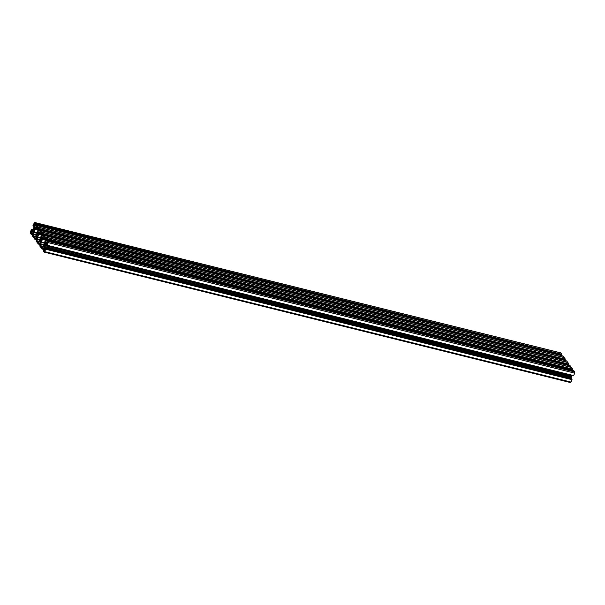 <?xml version="1.0" encoding="UTF-8"?>
<svg xmlns="http://www.w3.org/2000/svg" width="605" height="605" viewBox="0 0 605 605"><rect width="100%" height="100%" fill="white"/><g stroke="black" fill="none" stroke-linecap="round" stroke-linejoin="round"><path stroke-width="0.91" d="M36.89 240.079L36.353 239.92L36.134 241.062L38.327 244.049L40.785 244.344M38.765 243.006L40.868 243.52L38.765 243.006L38.675 243.823M40.845 242.371L38.864 241.879L38.44 242.93M38.864 241.879L40.58 241.955M40.081 241.274L39.068 241.576M39.65 241.168A1.195 0.499 103.9 0 1 39.892 241.1A1.195 0.499 103.9 0 1 40.036 241.206L40.769 242.204A1.195 0.499 -76.1 0 1 40.898 242.862L40.301 245.539M40.512 245.025L40.18 245.509M44.301 249.585L41.972 249.01L39.764 246.008L40.059 244.783M41.972 249.01L44.415 249.29M42.335 247.952L44.498 248.458L42.373 247.937L42.297 248.768M44.475 247.316L42.494 246.825L42.063 247.868M42.494 246.825L44.21 246.893M43.711 246.22L42.698 246.522M43.28 246.106A1.195 0.499 103.9 0 1 43.522 246.046A1.195 0.499 103.9 0 1 43.658 246.152L44.399 247.15A1.195 0.499 -76.1 0 1 44.528 247.808L43.931 250.485M44.142 249.971L43.81 250.455M45.791 249.252L572.02 379.683L45.791 249.252L44.324 252.149L43.386 250.946L43.689 249.721M45.798 249.063L45.821 248.579L572.05 379.206L45.814 248.776M45.254 249.54L45.821 248.579M45.413 249.169L44.876 249.041L45.239 249.532M44.876 249.041L45.405 248.859M571.627 376.287L45.42 245.789L571.649 376.219L571.294 377.112A1.195 0.499 -76.1 0 0 571.097 378.004L44.861 247.574L44.815 248.708M44.861 247.574A1.195 0.499 103.9 0 1 45.057 246.681L571.294 377.112M45.398 245.857L45.057 246.681M45.564 245.426L571.823 375.803L45.594 245.373L45.42 245.789M45.594 245.373L45.935 244.549L47.031 244.821M573.638 375.599L47.16 245.358L47.47 244.238L46.343 243.944A1.195 0.499 -76.1 0 0 45.935 244.549M46.343 243.944L47.137 243.588M47.47 244.238L46.925 243.535M47.485 245.085L48.521 241.524L574.75 371.954L574.697 373.119L48.468 242.688M573.888 370.82L47.697 240.404L48.521 241.524M47.697 240.404L47.296 241.463M45.693 242.855L46.653 243.089L45.708 242.862L45.988 243.248A1.195 0.499 103.9 0 0 46.131 243.354A1.195 0.499 103.9 0 0 46.373 243.286L47.16 242.575L47.273 241.463M45.708 242.862L45.254 242.25L47.099 242.703M47.341 242.136L45.125 241.592A1.195 0.499 -76.1 0 0 45.254 242.25M45.125 241.592L45.171 240.45L47.22 240.956M47.432 240.548L45.269 240.004L45.171 240.45M45.269 240.004L45.859 238.998M46.252 238.642L572.481 369.073L46.26 238.453L45.965 239.671L45.7 238.96M46.26 238.453L45.095 236.88L571.309 367.273L45.095 236.88M570.258 365.881L44.052 235.443L45.08 236.842M571.309 367.273L570.296 365.889L44.052 235.443L43.53 237.636L42.743 238.347A1.195 0.499 103.9 0 1 42.501 238.408A1.195 0.499 103.9 0 1 42.358 238.302L42.683 238.385M43.174 238.045L41.926 237.735L42.358 238.302M41.926 237.735L41.624 237.304L43.469 237.765M43.711 237.198L41.495 236.646A1.195 0.499 -76.1 0 0 41.624 237.304M41.495 236.646L41.548 235.511L43.59 236.018M43.825 235.617L41.647 235.065L41.548 235.511M41.647 235.065L42.229 234.052M42.622 233.704L568.859 364.134L42.63 233.507L42.335 234.732L42.07 234.014M42.63 233.507L41.465 231.942L567.687 362.327L41.465 231.942M566.628 360.935L40.422 230.505L41.45 231.896M566.651 360.935L40.422 230.505L40.021 231.579M39.544 233.099L38.297 232.789L38.735 233.364A1.195 0.499 103.9 0 0 38.879 233.47A1.195 0.499 103.9 0 0 39.113 233.401L40.331 231.639M38.297 232.789L38.002 232.365L39.839 232.819M40.081 232.252L37.873 231.707A1.195 0.499 -76.1 0 0 38.002 232.365M37.873 231.707L37.918 230.565L39.96 231.072M40.195 230.679L38.017 230.119L37.918 230.565M38.017 230.119L38.599 229.113M39 228.758L565.229 359.188L39.007 228.561L38.705 229.787L38.448 229.076M39.007 228.561L37.843 226.996L564.057 357.389L37.843 226.996M563.005 355.997L36.814 225.574L37.828 226.958M36.814 225.574L36.413 226.633M35.96 228.13L34.659 227.805L35.105 228.418A1.195 0.499 103.9 0 0 35.249 228.524A1.195 0.499 103.9 0 0 35.491 228.463L36.429 226.618M34.659 227.805L36.217 227.873M36.459 227.314L34.243 226.762A1.195 0.499 -76.1 0 0 34.372 227.42M34.243 226.762L34.288 225.62L36.338 226.126M36.671 225.748L34.394 225.181L34.288 225.62M34.394 225.181L34.977 224.168M35.37 223.812L561.599 354.243L35.377 223.623L35.082 224.848L34.818 224.13M35.377 223.623L34.553 222.496L560.548 352.866M33.948 225.983L33.124 226.225L32.98 225.317L34.553 222.496M33.335 225.824L33.509 225.03L33.888 225.529L33.903 226.996A1.195 0.499 103.9 0 1 33.706 227.888L32.836 230.021A1.195 0.499 -76.1 0 1 32.428 230.626L31.725 231.065L31.294 230.528L32.239 230.755M32.738 230.233L31.649 229.96L31.294 230.528M31.649 229.96L32.882 229.915M31.112 234.18L33.419 234.748L31.089 234.18L30.25 233.046L31.278 229.484L31.778 229.643M31.604 229.212L33.018 229.575L31.604 229.212M31.089 234.18L33.532 234.46M31.452 233.122L33.615 233.636L31.49 233.107L31.415 233.938M33.593 232.486L31.611 231.995L31.18 233.038M31.611 231.995L33.328 232.07M32.829 231.39L31.815 231.692M32.398 231.284A1.195 0.499 103.9 0 1 32.64 231.216A1.195 0.499 103.9 0 1 32.783 231.322L33.517 232.32A1.195 0.499 -76.1 0 1 33.646 232.978L33.048 235.655M33.26 235.141L32.927 235.625M34.742 239.119L37.049 239.693L34.719 239.126L32.511 236.116L32.723 234.982L33.313 235.02M34.719 239.126L37.162 239.406M37.245 238.582L35.12 238.052L35.045 238.877M37.245 238.574L35.098 238.052M37.223 237.425L35.234 236.933L34.81 237.984M35.234 236.933L36.958 237.009M36.459 236.328L35.445 236.638M36.028 236.222A1.195 0.499 103.9 0 1 36.262 236.162A1.195 0.499 103.9 0 1 36.406 236.268L37.139 237.266A1.195 0.499 -76.1 0 1 37.276 237.924L36.671 240.593M36.557 240.004L36.557 240.571M36.436 239.837L36.935 239.973L36.436 239.837M37.699 236.374L37.155 236.237L37.381 236.759L37.888 235.723A1.49 0.62 -76.1 0 0 38.138 235.103L38.198 233.681A1.49 0.62 -76.1 0 0 37.986 233.386L37.76 232.872L37.381 233.568L38.281 233.787M37.155 236.237A1.49 0.62 103.9 0 1 36.943 235.95L36.86 234.838L38.123 235.148M38.251 234.831L36.86 234.838M37.003 234.521A1.49 0.62 103.9 0 1 37.26 233.901L37.381 233.568M35.007 236.706L33.29 236.283L33.646 236.767A1.792 0.749 103.9 0 1 33.668 236.774A1.792 0.749 103.9 0 1 34.039 237.304L34.44 237.818L36.36 235.224L33.804 234.596L34.077 232.108L37.306 232.91M33.29 236.283L33.804 234.596M37.843 227.911L37.865 227.919A1.792 0.749 -76.1 0 1 37.843 227.911A1.792 0.749 -76.1 0 1 37.48 227.382L37.079 226.867L35.362 229.159L34.077 232.108M37.865 227.919L38.206 228.871L37.54 232.131L36.36 235.224M34.621 229.892L33.373 229.582A1.49 0.62 103.9 0 1 33.63 228.962L34.651 228.849M34.122 231.208L33.313 231.004A1.49 0.62 -76.1 0 0 33.525 231.299L33.751 231.813L34.258 230.785A1.49 0.62 -76.1 0 0 34.508 230.157L34.576 228.735A1.49 0.62 103.9 0 0 34.356 228.44L34.137 227.926L33.751 228.622M33.313 231.004L33.237 229.892L34.5 230.202M30.484 232.048L31.006 230.883L31.377 231.949L30.855 233.114L30.462 232.592L30.484 232.048L31.256 232.244M34.137 224.999L34.75 223.502L34.099 223.192L34.614 223.321M34.024 224.977L33.661 224.273L34.099 223.192M38.78 234.407L41.329 235.035L41.836 233.81L41.495 232.857A1.792 0.749 103.9 0 1 41.473 232.857A1.792 0.749 103.9 0 1 41.102 232.328L40.701 231.806L38.985 234.105L37.699 237.047L40.928 237.848M41.337 235.027L39.99 240.162L38.062 242.764L37.661 242.242A1.792 0.749 -76.1 0 0 37.298 241.72A1.792 0.749 -76.1 0 0 37.276 241.713L36.935 240.76L37.699 237.047M41.881 239.777L40.633 239.467A1.49 0.62 103.9 0 1 40.883 238.846L41.39 237.81L41.616 238.332A1.49 0.62 103.9 0 1 41.828 238.62L41.768 240.049A1.49 0.62 -76.1 0 1 41.511 240.669L40.883 241.357L41.276 241.455M41.382 241.093L40.565 240.888A1.49 0.62 -76.1 0 0 40.785 241.183L40.883 241.357M40.565 240.888L40.49 239.777L41.753 240.094M41.745 247.695L41.291 247.188A1.792 0.749 -76.1 0 0 40.928 246.659L40.565 245.706L41.329 241.992L44.558 242.794M41.647 247.672L43.613 245.108L44.694 242.461L45.458 238.756L45.125 237.803A1.792 0.749 103.9 0 1 45.095 237.795A1.792 0.749 103.9 0 1 44.732 237.266L44.331 236.752L42.615 239.051L41.329 241.992M44.959 246.265L44.407 246.129L44.634 246.643L45.141 245.607A1.49 0.62 -76.1 0 0 45.39 244.987L45.458 243.565A1.49 0.62 -76.1 0 0 45.239 243.27L45.02 242.756L44.634 243.452L45.534 243.679M44.407 246.129A1.49 0.62 103.9 0 1 44.195 245.834L44.12 244.722L45.383 245.033M45.504 244.722L44.12 244.722M44.256 244.412A1.49 0.62 103.9 0 1 44.513 243.785L44.634 243.452M44.021 251.067L44.672 251.377L45.118 250.099L44.694 249.562L44.021 251.067L44.725 251.241M47.931 241.471L48.287 242.522L47.757 243.686L47.394 242.62L47.931 241.471M561.614 354.054L560.782 352.927M561.599 354.243L35.362 224.092M35.158 224.765L561.395 355.195L561.599 354.522M561.395 355.195L35.105 224.841L561.311 355.279M36.792 225.559L563.028 355.99L564.057 357.389M564.208 357.6L37.994 227.185M565.236 358.992L564.223 357.615M565.229 359.188L38.992 229.038M38.788 229.703L565.017 360.134L565.221 359.468M565.017 360.134L38.728 229.787L564.941 360.217M566.673 360.951L567.687 362.327M567.83 362.546L41.616 232.123M568.866 363.938L567.853 362.554M568.859 364.134L42.615 233.976M42.418 234.649L568.647 365.08L568.851 364.407M568.647 365.08L42.358 234.725L568.564 365.163M572.489 368.884L571.46 367.485L45.246 237.069M572.481 369.073L46.245 238.922M46.041 239.588L572.277 370.018L572.474 369.352M572.277 370.018L45.988 239.671L572.194 370.101M47.674 240.389L573.911 370.82L574.75 371.954M573.721 375.516L574.697 373.119M573.525 375.576L47.243 245.275M47.182 245.35L573.48 375.705M571.097 378.004L571.067 378.571M45.662 248.36L571.854 378.775M572.02 379.683L571.044 382.08L44.808 251.65M570.447 382.504L571.044 382.08M37.661 242.242L38.327 242.408M33.63 231.473L34.024 231.571M34.039 237.304L34.697 237.463M35.294 224.001L561.523 354.432M38.924 228.94L565.153 359.37M37.253 236.419L37.646 236.51M44.513 246.303L44.906 246.401M45.458 245.562L571.695 375.992M45.73 248.973L571.967 379.403M44.097 245.713L45.02 245.94L44.089 245.706M41.291 247.188L41.949 247.347M46.177 238.831L572.406 369.262M42.547 233.885L568.783 364.316M41.011 238.514L41.904 238.733M37.752 236.147L36.943 235.95M31.611 233.462L33.6 233.953M31.619 233.265L33.608 233.764M34.077 231.435L33.525 231.299M31.052 232.736L30.462 232.592M31.173 234.097L33.456 234.664M33.502 234.551L31.362 234.014L33.502 234.559M31.785 229.454L32.95 229.741M34.916 229.28L33.63 228.962M32.443 230.611L31.301 230.331M31.347 230.21L32.557 230.505M31.589 230.044L32.693 230.316M32.617 230.429L31.407 230.127M35.15 229.461L37.707 230.097M33.313 235.814L35.188 236.283M37.132 233.333L33.978 232.554M33.903 234.15L36.534 234.8M35.355 224.289L561.584 354.719M34.674 227.851L35.922 228.161M33.207 226.141L33.933 226.323M33.661 224.273L34.425 224.463M34.356 224.644L33.653 224.47M33.85 225.484L33.358 225.355M33.358 225.703L33.956 225.846M38.244 228.743L36.383 228.282M36.882 227.064L37.321 227.17M36.179 228.584L38.123 229.068M37.835 229.779L35.362 229.159M35.241 238.408L37.23 238.899M35.249 238.211L37.238 238.703M34.803 239.043L37.079 239.603M37.132 239.489L34.984 238.96L37.124 239.497M38.546 234.218L37.26 233.901M38.985 229.227L565.214 359.657M38.281 232.751L39.582 233.069M36.935 240.76L38.818 241.221M39.983 240.17L37.434 239.542M40.754 238.279L37.601 237.493M37.533 239.096L40.157 239.746M38.637 241.652L36.913 241.221M38.433 232.963L39.393 233.212M41.874 233.689L40.013 233.227M40.505 232.01L40.951 232.116M39.801 233.53L41.753 234.006M41.465 234.717L38.985 234.105M41.329 241.319L40.785 241.183M45.004 246.038L44.195 245.834M44.793 251.067L44.029 250.871M44.467 249.789L44.982 249.918M42.494 248.292L44.483 248.784M44.301 249.578L41.995 249.003M42.501 248.095L44.49 248.587M42.055 248.927L44.339 249.494M44.384 249.373L42.237 248.844L44.384 249.381M45.798 244.11L44.513 243.785M47.394 242.62L48.166 242.809M47.961 243.308L47.371 243.165M46.237 239.119L572.466 369.549M45.541 242.635L46.842 242.96M46.797 242.983L45.549 242.673M45.239 237.062L571.453 367.485L45.231 237.054M42.41 239.346L44.959 239.981M40.565 245.706L42.441 246.167M43.613 245.116L41.064 244.48M44.384 243.218L41.231 242.439M41.163 244.034L43.787 244.685M42.259 246.59L40.543 246.167M42.078 237.916L43.016 238.151L42.07 237.909M45.496 238.627L43.636 238.166M44.135 236.948L44.573 237.062M43.431 238.468L45.375 238.952M45.088 239.663L42.615 239.051M38.864 243.346L40.86 243.838M38.349 244.065L40.671 244.639L38.372 244.065M38.871 243.157L40.868 243.649M38.425 243.981L40.709 244.549M40.754 244.435L38.614 243.906L40.754 244.443M42.168 239.164L40.883 238.846M42.607 234.173L568.844 364.603M41.911 237.689L43.212 238.015M34.447 222.421L560.676 352.851M35.771 228.259L34.803 228.017M45.64 248.345L571.876 378.775M44.324 252.149L570.553 382.579M46.653 243.089L45.685 242.847M573.396 375.788L47.16 245.358M43.031 238.143L42.063 237.909"/></g></svg>
